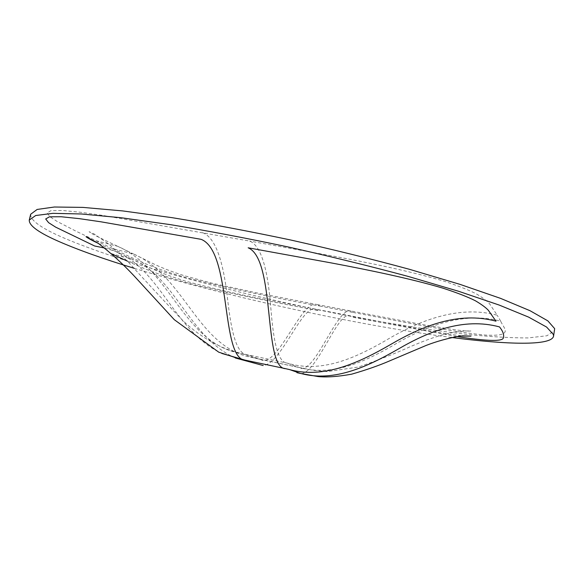 <?xml version="1.0" encoding="UTF-8"?>
<svg xmlns="http://www.w3.org/2000/svg" width="584" height="584" viewBox="0 0 584 584"><rect width="100%" height="100%" fill="white"/><g stroke="black" fill="none" stroke-linecap="round" stroke-linejoin="round"><path stroke-width="0.44" stroke-dasharray="2.92 2.19" d="M30.667 214.262C30.251 220.044 40.194 227.453 60.495 236.505C120.326 262.844 235.476 293.621 340.311 314.272C385.973 323.098 427.977 329.785 466.317 334.318C490.399 336.771 511.015 337.975 528.162 337.924L546.989 335.742L554.727 330.442M134.378 268.363C228.921 297.183 356.685 325.127 451.447 337.472M112.391 248.528L76.044 231.206L57.028 221.394L50.02 216.795L47.121 212.963L50.932 210.663L62.67 210.496L80.672 212.277L102.404 215.372L249.682 241.061C263.888 246.857 268.706 280.619 270.947 309.418C273.392 338.961 277.239 362.584 287.357 363.16L298.117 367.161C330.668 376.848 362.357 363.131 393.368 345.261C423.203 327.507 462.404 310.754 500.692 321.185C503.547 328.252 515.059 336.793 484.815 335.034C449.242 331.624 396.857 320.667 353.495 312.52L350.794 311.009C336.815 306.52 314.002 377.527 298.92 367.453L313.425 370.344L327.303 371.592L358.474 367.037C378.162 360.189 395.339 353.444 410.019 346.801C431.518 337.632 451.023 330.595 470.872 330.945C469.426 331.318 464.178 330.945 455.148 329.836L421.444 324.397L316.63 304.454L319.682 306.023C275.984 298.278 232.315 289.043 188.676 278.334C147.723 266.793 134.116 258.486 112.391 248.528L133.933 254.157C185.836 276.955 197.574 348.947 254.047 357.89L260.274 359.342C277.283 369.745 300.935 299.687 316.623 304.454L255.741 292.686L211.364 283.043L185.15 275.962C171.959 271.859 160.615 267.421 151.103 262.669L133.933 254.157M95.9 240.688L117.647 246.295C171.273 269.341 183.186 343.837 241.148 353.451L287.357 363.16C321.003 373.169 353.824 358.919 385.951 340.355C416.866 321.908 457.498 304.476 497.218 315.243L489.618 303.87C486.983 300.994 482.734 297.767 476.873 294.183C469.478 290.299 458.615 285.992 444.285 281.262C411.756 271.524 369.891 262.953 332.398 255.967L249.682 241.061M202.619 232.688C218.489 238.732 224.643 272.327 227.811 300.979C231.235 330.376 236.067 353.948 247.317 354.78L259.369 359.029L298.92 367.453M301.293 373.614C317.645 372.125 337.997 310.484 349.925 315.842L352.473 317.229L456.549 336.515M127.451 261.165C144.212 268.844 164.067 277.415 204.604 287.277C242.966 295.942 280.992 303.746 318.66 310.688L315.791 309.243C302.388 303.658 281.305 364.175 263.187 365.533M111.186 253.66L131.013 258.741C175.769 276.458 188.369 336.902 235.316 357.977M104.755 248.069L114.756 251.091C160.87 269.056 173.798 331.296 221.832 353.437M131.013 258.741L142.452 264.231C151.555 268.494 161.578 273.765 186.186 281.313C214.007 288.803 240.842 294.942 266.684 299.731L416.918 328.646C436.744 332.303 451.826 334.698 462.163 335.829M500.692 321.185L497.218 315.243M319.682 306.023L353.495 312.52M260.26 359.342L298.913 367.453M117.647 246.295L133.51 253.989M241.827 353.605L254.047 357.89M117.26 246.141L99.623 237.651C94.593 235.235 91.082 233.257 89.089 231.709L93.871 233.775L109.142 244.353L128.049 261.778C146.81 282.466 164.907 301.892 182.354 320.054C200.494 337.91 223.19 349.298 237.279 352.364L241.148 353.451M260.274 359.342L254.653 358.021M98.492 243.47L114.552 251.011M114.756 251.091L130.721 258.624"/><path stroke-width="0.88" d="M451.447 337.472C507.314 344.706 551.179 345.954 553.537 336.289L554.669 328.653L547.85 320.864L530.002 310.703L500.612 298.387L460.024 284.372L409.632 269.355C371.906 259.099 332.201 249.31 290.525 239.966C248.923 231.191 209.481 223.76 172.214 217.686L122.647 210.919L82.95 207.393L54.37 207.013L37.135 209.452L30.667 214.262L29.273 220.066C28.915 225.599 38.909 232.797 59.269 241.659C78.913 250.186 103.952 259.084 134.378 268.363M553.537 336.289L553.464 334.574L546.587 327.055L528.681 317.148L499.225 305.074L458.579 291.27L408.128 276.407C370.358 266.231 330.632 256.471 288.934 247.127C247.317 238.33 207.868 230.841 170.601 224.672L121.049 217.722L81.395 213.978L52.859 213.343L35.675 215.518L29.273 220.066M285.547 368.672L289.701 369.621C324.164 379.031 359.299 362.54 390.397 344.633C421.502 326.434 458.265 311.024 495.984 321.185L488.297 310.221C485.64 307.439 481.369 304.308 475.486 300.826C468.069 297.037 457.184 292.803 442.833 288.138C410.267 278.502 368.387 269.903 330.887 262.851L248.163 247.798C275.918 259.427 262.975 368.489 285.547 368.672L245.441 360.211C220.402 359.452 232.103 251.434 201.1 239.331L100.893 221.796L79.161 218.628L61.181 216.752L49.465 216.803L45.683 218.971L48.611 222.672L55.655 227.147L94.645 245.995L104.755 248.069M456.549 336.515C485.224 340.932 500.751 341.589 503.131 338.479C504.452 335.435 503.24 331.581 499.502 326.916C463.28 317.112 427.919 331.756 398.003 349.21C368.073 366.314 334.413 382.418 301.081 373.534L296.906 372.665L301.293 373.614M111.186 253.66L127.451 261.165M235.316 357.977L263.187 365.533M98.492 243.47C91.754 240.287 87.585 238.024 85.987 236.666L98.083 243.185C110.347 252.492 122.238 263.274 133.758 275.538L174.295 319.682L218.744 352.181L239.119 358.758L246.054 360.416L221.832 353.437M285.576 368.679L289.379 369.555M462.163 335.829L471.018 336.128L459.944 336.048C447.826 338.26 436.591 341.377 426.232 345.399L389.791 360.832C379.045 365.489 366.336 369.935 351.663 374.169C337.917 376.651 326.712 377.446 318.039 376.563L301.081 373.534M289.701 369.621L300.388 373.395"/></g></svg>

